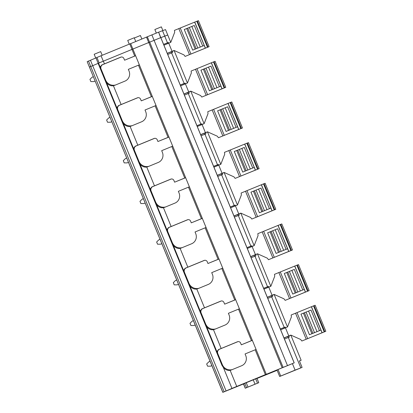 <?xml version="1.0" encoding="UTF-8"?>
<svg xmlns="http://www.w3.org/2000/svg" width="413" height="413" viewBox="0 0 413 413"><rect width="100%" height="100%" fill="white"/><g stroke="black" fill="none" stroke-linecap="round" stroke-linejoin="round"><path stroke-width="0.62" d="M156.315 33.097L154.849 29.524L161.354 26.855L162.877 30.567M243.479 383.961L222.803 392.35L89.404 67.087L98.124 63.37L92.688 65.682L90.462 60.262L95.955 57.923M100.318 68.703L98.113 63.339L132.878 49.049L131.995 49.374L129.77 43.954L101.051 55.755L95.945 57.903L98.165 63.318M266.277 374.312L265.373 374.643L255.182 349.801L256.086 349.465L266.277 374.312L282.187 367.771L148.788 42.508L132.878 49.049L130.668 43.623L129.77 43.954M160.765 37.614L294.164 362.877L282.177 367.776L148.778 42.513L160.652 37.66L158.607 32.168L160.812 37.598L154.09 40.324L151.886 34.893L130.668 43.623M163.579 44.346L167.487 42.818L164.735 36.122L160.833 37.645L167.74 35.012L164.735 36.122L162.516 30.696L158.628 32.214M277.133 370.316L257.031 378.463M222.803 392.35L224.145 391.756L90.741 66.493L92.688 65.682L226.087 390.946L231.946 388.421L223.454 367.715C225.735 369.903 227.961 370.766 230.124 370.306A8.436 8.353 69.8 0 0 231.678 369.836L241.636 365.742A7.723 7.641 69.8 0 0 245.776 355.696L245.064 353.962L255.182 349.801M224.145 391.756L226.087 390.946M222.07 365.572L98.113 63.339M223.454 367.715L221.766 364.834L222.323 364.627L217.785 353.574L217.233 353.776L216.892 351.716L206.779 327.06L205.091 324.174L205.648 323.973L201.11 312.915L200.558 313.116L200.217 311.056L190.104 286.4L188.416 283.514L188.973 283.313L184.435 272.255L183.883 272.461L183.537 270.396L173.429 245.745L171.741 242.859L172.298 242.653L167.761 231.6L167.208 231.801L166.862 229.742L156.754 205.085L155.066 202.2L155.624 201.998L151.086 190.94L150.533 191.147L150.187 189.082L140.079 164.426L138.391 161.545L138.944 161.338L134.411 150.28L133.858 150.487L133.513 148.427L123.404 123.771L121.716 120.885L122.269 120.679L117.736 109.626L117.184 109.827L116.838 107.767L106.73 83.111L105.041 80.225L105.594 80.024L101.061 68.966L100.509 69.172L100.163 67.107L101.758 64.986L104.448 63.86L103.333 61.15M104.448 63.86L120.741 57.164A2.426 2.401 69.8 0 1 123.885 58.496L124.587 60.21L134.71 56.049L131.995 49.374M134.71 56.049L135.609 55.719L132.878 49.049M256.086 349.465L135.609 55.719L124.587 60.21M287.489 365.588L154.09 40.324M294.164 362.877L292.259 363.672M230.278 206.975L234.186 205.452L221.652 174.895L217.749 176.418M213.604 166.315L217.512 164.792L204.977 134.235L201.074 135.758M196.929 125.66L200.837 124.137L188.302 93.575L184.399 95.098M180.254 85.001L184.162 83.478L171.627 52.921L167.724 54.444M278.042 369.537L276.999 369.986L279.668 376.491L281.01 375.918L280.706 376.031L278.037 369.527L292.265 363.677M292.414 363.616L295.083 370.12L300.803 367.89L288.351 337.524L284.449 339.047M280.308 328.949L284.211 327.426L271.677 296.87L267.774 298.392M263.633 288.289L267.536 286.767L255.002 256.21L251.099 257.733M246.959 247.635L250.861 246.112L238.327 215.55L234.424 217.073M300.803 367.89L302.089 367.415L299.42 360.91L301.144 360.275L290.86 335.206M287.484 326.972L274.186 294.546M270.809 286.312L257.511 253.892M254.134 245.652L240.836 213.232M237.46 204.998L224.161 172.577M220.785 164.338L207.486 131.917M204.11 123.683L190.811 91.258M187.435 83.023L174.136 50.603M170.76 42.363L165.52 29.591L162.516 30.696M167.487 42.818L168.463 42.462L168.762 43.189M172.138 51.429L172.603 52.559L171.627 52.921M184.162 83.478L185.138 83.116L185.437 83.844M188.813 92.089L189.278 93.219L188.302 93.575M200.837 124.137L201.812 123.776L202.112 124.504M205.488 132.743L205.953 133.874L204.977 134.235M217.512 164.792L218.487 164.436L218.787 165.164M222.163 173.403L222.628 174.534L221.652 174.895M234.186 205.452L235.162 205.091L235.462 205.819M238.843 214.063L239.303 215.194L238.327 215.55M250.861 246.112L251.837 245.75L252.136 246.478M255.518 254.718L255.977 255.848L255.002 256.21M267.536 286.767L268.512 286.41L268.811 287.133M272.193 295.378L272.652 296.508L271.677 296.87M284.211 327.426L285.187 327.065L285.486 327.793M288.868 336.037L289.327 337.163L288.351 337.524M301.144 360.275L299.451 360.983M134.313 38.001L140.41 35.508L141.85 39.023M95.718 58.026L94.185 54.289L94.825 54.01L100.689 51.62L102.192 55.285M129.243 44.165L127.72 40.448L131.995 38.677L134.225 37.779L135.763 41.527M265.373 374.643L231.946 388.421M253.241 379.841L255.022 384.178L258.755 382.712L256.989 378.37L253.241 379.841L243.448 383.884L245.224 388.22L243.66 383.791M121.267 57.015L102.868 64.578A3.371 3.34 -110.2 0 0 101.061 68.966M116.838 107.767L118.433 105.645L137.421 97.824A2.426 2.401 69.8 0 1 140.559 99.156L141.261 100.865L151.385 96.709L138.458 65.192L139.362 64.862M151.385 96.709L152.283 96.374M133.513 148.427L135.108 146.3L154.095 138.479A2.426 2.401 69.8 0 1 157.234 139.811L157.936 141.525L168.06 137.364L155.133 105.852L156.037 105.522M168.06 137.364L168.958 137.033M150.187 189.082L151.783 186.96L170.77 179.139A2.426 2.401 69.8 0 1 173.909 180.471L174.611 182.179L184.735 178.024L171.808 146.512L172.711 146.176M184.735 178.024L185.633 177.688M166.862 229.742L168.458 227.62L187.445 219.793A2.426 2.401 69.8 0 1 190.589 221.131L191.286 222.839L201.41 218.678L188.483 187.166L189.386 186.836M201.41 218.678L202.308 218.348M183.537 270.396L185.138 268.274L204.12 260.453A2.426 2.401 69.8 0 1 207.264 261.785L207.966 263.499L218.085 259.338L205.158 227.826L206.061 227.496M218.085 259.338L218.988 259.008M200.217 311.056L201.812 308.934L220.795 301.113A2.426 2.401 69.8 0 1 223.939 302.445L224.641 304.154L234.76 299.998L221.833 268.486L222.736 268.151M234.76 299.998L235.663 299.662M216.892 351.716L218.487 349.594L237.47 341.768A2.426 2.401 69.8 0 1 240.614 343.105L241.316 344.814L251.434 340.653L238.507 309.141L239.411 308.81M251.434 340.653L252.338 340.322M213.624 166.356L217.388 164.885L217.687 165.618M218.487 164.436L217.388 164.885M196.949 125.697L200.713 124.23L201.012 124.958M201.812 123.776L200.713 124.23M180.269 85.042L184.038 83.571L184.337 84.304M185.138 83.116L184.038 83.571M163.594 44.382L167.363 42.911L167.663 43.644M168.463 42.462L167.363 42.911M280.706 376.031L295.083 370.12M279.668 376.491L302.089 367.415M280.324 328.991L284.087 327.519L284.387 328.247M285.187 327.065L284.087 327.519M263.649 288.331L267.412 286.859L267.712 287.593M268.512 286.41L267.412 286.859M246.974 247.671L250.737 246.205L251.037 246.933M251.837 245.75L250.737 246.205M230.299 207.016L234.063 205.545L234.362 206.273M235.162 205.091L234.063 205.545M171.044 51.883L171.488 52.972M187.719 92.543L188.163 93.632M204.394 133.203L204.838 134.287M221.069 173.858L221.513 174.947M237.743 214.517L238.187 215.607M254.418 255.177L254.862 256.261M271.093 295.832L271.537 296.921M287.768 336.492L288.212 337.581M236.732 386.418L230.124 370.306M258.755 382.712L245.224 388.22M255.022 384.178L245.441 388.127M222.323 364.627A8.436 8.353 -110.2 0 0 232.292 369.589M217.785 353.574A3.371 3.34 -110.2 0 1 219.592 349.181L237.991 341.623M241.316 344.814L252.348 340.348M206.779 327.06C209.061 329.249 211.286 330.111 213.449 329.646A8.436 8.353 -110.2 0 0 215.003 329.182L224.961 325.088A7.723 7.641 69.8 0 0 229.101 315.036L228.389 313.302L238.507 309.141M221.172 348.469L213.449 329.646M205.648 323.973A8.436 8.353 -110.2 0 0 215.612 328.929M201.11 312.915A3.371 3.34 -110.2 0 1 202.917 308.526L221.316 300.963M224.641 304.154L235.673 299.688M190.104 286.4C192.386 288.589 194.611 289.451 196.774 288.986A8.436 8.353 -110.2 0 0 198.328 288.522L208.286 284.428A7.723 7.641 69.8 0 0 212.427 274.382L211.714 272.642L221.833 268.486M204.497 307.809L196.774 288.986M188.973 283.313A8.436 8.353 -110.2 0 0 198.937 288.269M184.435 272.255A3.371 3.34 -110.2 0 1 186.242 267.867L204.641 260.309M207.966 263.499L218.993 259.028M173.429 245.745C175.711 247.929 177.936 248.791 180.099 248.332A8.436 8.353 -110.2 0 0 181.653 247.862L191.611 243.768A7.723 7.641 69.8 0 0 195.752 233.722L195.039 231.987L205.158 227.826M187.822 267.154L180.099 248.332M172.298 242.653A8.436 8.353 -110.2 0 0 182.262 247.614M167.761 231.6A3.371 3.34 -110.2 0 1 169.567 227.207L187.967 219.649M191.286 222.839L202.318 218.374M156.754 205.085C159.036 207.274 161.261 208.137 163.424 207.672A8.436 8.353 -110.2 0 0 164.978 207.207L174.936 203.113A7.723 7.641 69.8 0 0 179.077 193.062L178.364 191.327L188.483 187.166M171.147 226.494L163.424 207.672M155.624 201.998A8.436 8.353 -110.2 0 0 165.587 206.954M151.086 190.94A3.371 3.34 -110.2 0 1 152.893 186.552L171.292 178.989M174.611 182.179L185.644 177.714M140.079 164.426C142.361 166.615 144.586 167.477 146.749 167.012A8.436 8.353 -110.2 0 0 148.303 166.547L158.262 162.454A7.723 7.641 69.8 0 0 162.402 152.407L161.689 150.668L171.808 146.512M154.472 185.835L146.749 167.012M138.944 161.338A8.436 8.353 -110.2 0 0 148.912 166.294M134.411 150.28A3.371 3.34 -110.2 0 1 136.218 145.892L154.617 138.334M157.936 141.525L168.969 137.059M123.404 123.771C125.686 125.955 127.911 126.817 130.074 126.357A8.436 8.353 -110.2 0 0 131.628 125.893L141.587 121.794A7.723 7.641 69.8 0 0 145.727 111.747L145.015 110.013L155.133 105.852M137.797 145.18L130.074 126.357M122.269 120.679A8.436 8.353 -110.2 0 0 132.237 125.64M117.736 109.626A3.371 3.34 -110.2 0 1 119.543 105.238L137.942 97.674M141.261 100.865L152.294 96.399M106.73 83.111C109.011 85.3 111.236 86.162 113.399 85.697A8.436 8.353 -110.2 0 0 114.953 85.233L124.912 81.139A7.723 7.641 69.8 0 0 129.052 71.088L128.34 69.353L138.458 65.192M121.123 104.52L113.399 85.697M105.594 80.024A8.436 8.353 -110.2 0 0 115.563 84.98M93.343 76.704L92.104 77.221L89.946 79.358L90.855 81.583L93.88 81.557L95.124 81.041L93.88 81.557M110.023 117.359L108.779 117.881L106.621 120.018L107.53 122.243L110.555 122.217L111.799 121.696L110.555 122.217M126.698 158.019L125.454 158.54L123.296 160.678L124.205 162.898L127.23 162.877L128.474 162.355L127.23 162.877M143.373 198.674L142.129 199.195L139.971 201.332L140.879 203.557L143.905 203.532L145.149 203.015L143.905 203.532M160.048 239.334L158.804 239.855L156.646 241.992L157.559 244.217L160.58 244.191L161.824 243.67M161.829 243.685L160.58 244.191M176.723 279.993L175.479 280.51L173.321 282.647L174.234 284.872L177.254 284.851L178.499 284.33M178.504 284.34L177.254 284.851M193.398 320.648L192.153 321.169L189.995 323.307L190.909 325.532L193.929 325.506L195.173 324.985M195.179 325L193.929 325.506M210.072 361.308L208.828 361.829L206.67 363.967L207.584 366.192L210.604 366.166L211.848 365.644M211.854 365.66L210.604 366.166M194.27 25.467L184.26 29.53L194.27 25.467L202.716 46.06M205.323 48.161L185.117 56.411L209.097 46.669L205.323 48.161L204.213 45.451L192.706 50.133L184.26 29.53M204.213 45.451L194.652 22.137L198.426 20.65L209.092 46.674M194.652 22.137L174.446 30.386L174.678 32.307L170.781 42.353L163.93 45.193M168.726 43.205L172.061 51.336L174.116 50.484L183.935 54.883L185.117 56.411M172.061 51.336L167.265 53.323M167.311 53.437L174.26 50.551M210.945 66.121L200.935 70.189L210.945 66.121L219.391 86.715M221.998 88.816L201.792 97.065L225.772 87.329L221.998 88.816L220.888 86.105L209.381 90.788L200.935 70.189M220.888 86.105L211.327 62.797L215.101 61.31L225.766 87.329M211.327 62.797L191.121 71.046L191.353 72.962L187.456 83.013L180.605 85.852M185.401 83.86L188.736 91.991L190.791 91.144L200.61 95.542L201.792 97.065M188.736 91.991L183.94 93.983M183.986 94.092L190.935 91.206M227.62 106.781L217.61 110.844L227.62 106.781L236.066 127.374M238.673 129.476L218.467 137.725L242.446 127.989L238.673 129.476L237.563 126.765L226.056 131.448L217.61 110.844M237.563 126.765L228.002 103.451L231.776 101.965L242.441 127.989M228.002 103.451L207.796 111.701L208.028 113.621L204.13 123.668L197.28 126.507M202.076 124.519L205.411 132.65L207.465 131.804L217.284 136.197L218.467 137.725M205.411 132.65L200.615 134.638M200.661 134.752L207.61 131.866M244.295 147.441L234.285 151.504L244.295 147.441L252.741 168.029M255.348 170.13L235.142 178.385L259.121 168.643L255.348 170.13L254.238 167.42L242.73 172.102L234.285 151.504M254.238 167.42L244.677 144.111L248.45 142.624L259.116 168.649M244.677 144.111L224.471 152.361L224.703 154.281L220.805 164.328L213.955 167.167M218.751 165.174L222.086 173.31L224.14 172.458L233.959 176.857L235.142 178.385M222.086 173.31L217.29 175.298M217.336 175.411L224.285 172.526M260.97 188.096L250.959 192.164L260.97 188.096L269.415 208.689M272.022 210.79L251.816 219.04L275.796 209.303L272.022 210.79L270.913 208.08L259.405 212.762L250.959 192.164M270.913 208.08L261.352 184.771L265.125 183.284L275.791 209.303M261.352 184.771L241.146 193.021L241.378 194.936L237.48 204.987L230.63 207.822M235.425 205.834L238.76 213.965L240.82 213.118L250.634 217.517L251.816 219.04M238.76 213.965L233.964 215.958M234.011 216.066L240.96 213.18M277.644 228.756L267.634 232.818L277.644 228.756L286.09 249.349M288.697 251.45L268.496 259.7L292.471 249.963L288.697 251.45L287.587 248.74L276.08 253.422L267.634 232.818M287.587 248.74L278.026 225.426L281.8 223.939L292.466 249.963M278.026 225.426L257.82 233.675L258.053 235.596L254.16 245.642L247.304 248.481M252.1 246.494L255.435 254.625L257.495 253.778L267.314 258.171L268.496 259.7M255.435 254.625L250.639 256.612M250.686 256.726L257.635 253.84M294.319 269.41L284.309 273.478L294.319 269.41L302.765 290.003M305.372 292.105L285.171 300.354L309.146 290.618L305.372 292.105L304.262 289.394L292.755 294.077L284.309 273.478M304.262 289.394L294.701 266.086L298.475 264.599L309.141 290.623M294.701 266.086L274.495 274.335L274.728 276.256L270.835 286.302L263.979 289.141M268.775 287.149L272.11 295.28L274.17 294.433L283.989 298.831L285.171 300.354M272.11 295.28L267.314 297.272M267.361 297.386L274.309 294.495M310.994 310.07L300.984 314.138L310.994 310.07L319.44 330.663M322.047 332.764L301.846 341.014L325.821 331.278L322.047 332.764L320.937 330.054L309.435 334.736L300.984 314.138M320.937 330.054L311.376 306.745L315.15 305.253L325.816 331.278M311.376 306.745L291.17 314.995L291.402 316.91L287.51 326.962L280.654 329.796M285.45 327.808L288.785 335.939L290.845 335.093L300.664 339.486L301.846 341.014M288.785 335.939L283.989 337.927M284.036 338.04L290.984 335.155M96.931 57.479L99.156 62.9L103.276 61.176L101.051 55.755M222.86 392.324L87.179 61.666L89.404 67.087L90.741 66.493L88.521 61.072L90.462 60.262M148.726 42.534L149.511 42.203M87.236 61.64L88.521 61.072M146.507 37.113L148.701 42.544M151.886 34.893L158.427 32.24M217.042 353.306L205.395 324.917M200.367 312.646L188.72 284.258M183.692 271.991L172.045 243.598M167.017 231.332L155.371 202.943M150.342 190.677L138.696 162.283M133.667 150.017L122.021 121.623M116.993 109.357L105.346 80.969M100.163 67.107L98.542 63.158M283.106 367.389L149.702 42.126M294.211 362.862L160.812 37.598L294.216 362.862M102.868 64.578L101.758 64.986M257.48 383.181L255.699 378.845M246.576 387.652L244.795 383.316M248.001 387.064L246.22 382.727M219.592 349.181L218.487 349.594M202.917 308.526L201.812 308.934M186.242 267.867L185.138 268.274M169.567 227.207L168.458 227.62M152.893 186.552L151.783 186.96M136.218 145.892L135.108 146.3M119.543 105.238L118.433 105.645M200.269 47.051L191.839 26.499M205.4 48.125L194.73 22.106M195.153 49.137L186.728 28.585M196.17 48.719L187.745 28.172M197.781 48.068L189.355 27.521M190.925 54.02L180.254 27.996M207.496 47.278L196.825 21.254M189.474 54.614L178.803 28.59M208.028 47.061L197.357 21.042M216.944 87.711L208.513 67.154M222.075 88.785L211.404 62.761M211.828 89.791L203.403 69.239M212.845 89.378L204.42 68.832M214.455 88.723L206.03 68.181M207.6 94.675L196.929 68.656M224.171 87.933L213.5 61.914M206.149 95.269L195.478 69.25M224.703 87.721L214.032 61.702M233.619 128.371L225.188 107.814M238.75 129.445L228.079 103.42M228.503 130.451L220.077 109.899M229.52 130.038L221.094 109.491M231.13 129.383L222.705 108.836M224.274 135.335L213.604 109.316M240.846 128.593L230.175 102.574M222.824 135.929L212.153 109.91M241.378 128.381L230.707 102.357M250.293 169.025L241.863 148.474M255.43 170.099L244.754 144.08M245.177 171.111L236.752 150.554M246.194 170.693L237.769 150.146M247.805 170.037L239.38 149.496M240.949 175.995L230.278 149.971M257.521 169.253L246.85 143.228M239.504 176.588L228.828 150.564M258.053 169.036L247.382 143.017M266.968 209.685L258.538 189.128M272.105 210.759L261.429 184.735M261.852 211.766L253.427 191.214M262.869 211.353L254.444 190.806M264.48 210.697L256.055 190.15M257.624 216.649L246.953 190.63M274.196 209.907L263.525 183.888M256.179 217.243L245.503 191.224M274.728 209.696L264.057 183.677M283.643 250.345L275.213 229.788M288.78 251.414L278.104 225.395M278.527 252.426L270.102 231.874M279.544 252.013L271.119 231.466M281.155 251.357L272.73 230.81M274.299 257.309L263.628 231.29M290.871 250.567L280.2 224.543M272.854 257.903L262.178 231.879M291.402 250.355L280.732 224.331M300.318 291L291.888 270.448M305.455 292.074L294.779 266.055M295.202 293.08L286.777 272.528M296.219 292.667L287.794 272.121M297.83 292.012L289.405 271.47M290.974 297.969L280.303 271.945M307.546 291.222L296.875 265.203M289.528 298.563L278.852 272.539M308.077 291.01L297.406 264.991M316.993 331.66L308.563 311.103M322.13 332.733L311.454 306.709M311.882 333.74L303.452 313.188M312.894 333.327L304.469 312.78M314.505 332.671L306.079 312.125M307.649 338.624L296.978 312.605M324.226 331.882L313.55 305.863M306.203 339.218L295.527 313.199M324.752 331.67L314.081 305.651M149.547 42.188L147.322 36.767M258.77 382.706L256.989 378.37M209.097 46.669L198.426 20.65M225.772 87.329L215.101 61.31M242.446 127.989L231.776 101.965M259.121 168.643L248.45 142.624M275.796 209.303L265.125 183.284M292.471 249.963L281.8 223.939M309.146 290.618L298.475 264.599M325.821 331.278L315.15 305.253"/></g></svg>
